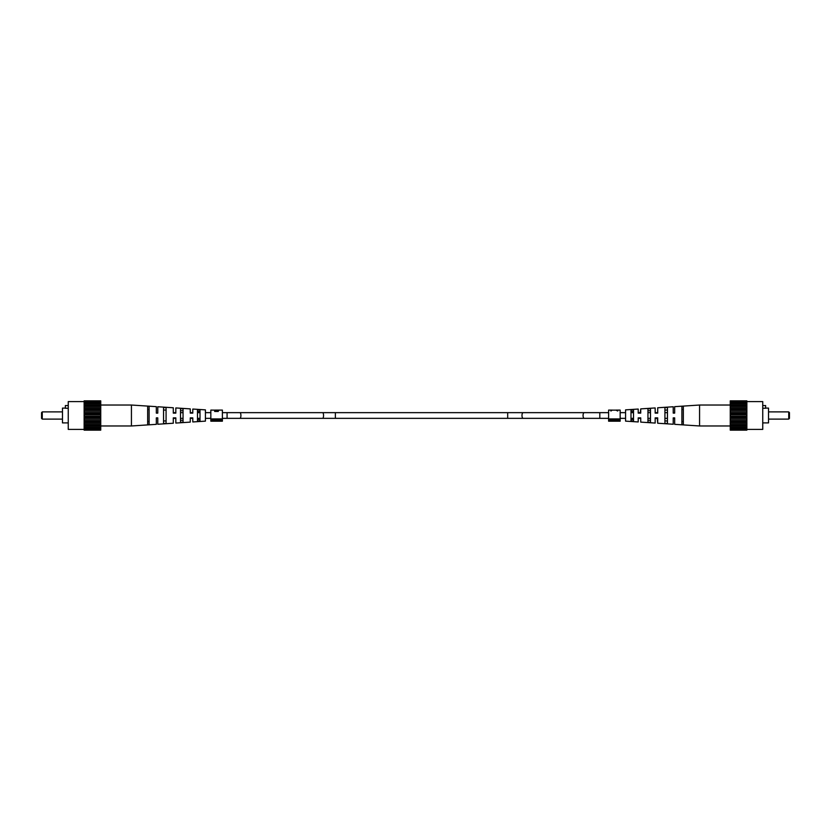 <?xml version="1.0" encoding="UTF-8"?>
<svg xmlns="http://www.w3.org/2000/svg" width="831" height="831" viewBox="0 0 831 831"><rect width="100%" height="100%" fill="white"/><g stroke="black" fill="none" stroke-linecap="round" stroke-linejoin="round"><path stroke-width="1.25" d="M41.55 418.388L42.267 419.104L41.55 418.388L41.55 412.612L42.267 411.896L42.267 419.104L62.481 419.104M68.256 422.896L62.481 422.896L62.481 408.104L65.369 408.104M68.256 405.57L65.369 405.57L65.369 408.239L68.256 408.239M84.139 429.398L68.256 429.398L68.256 401.602L84.139 401.602M84.139 401.861L100.748 401.861L100.748 400.864L84.139 400.864L84.139 430.136L100.748 430.136L100.748 429.284L84.139 429.284M100.748 401.861L100.748 429.284M84.139 417.432L100.748 417.432M100.748 416.217L84.139 416.217M100.748 414.783L84.139 414.783M100.748 413.568L84.139 413.568M100.748 418.45L84.139 418.45M100.748 412.55L84.139 412.55M84.139 421.151L100.748 421.151M100.748 419.842L84.139 419.842M84.139 424.485L100.748 424.485M100.748 423.166L84.139 423.166M100.748 421.909L84.139 421.909M84.139 427.217L100.748 427.217M100.748 425.96L84.139 425.96M100.748 424.942L84.139 424.942M84.139 429.139L100.748 429.139M100.748 428.048L84.139 428.048M100.748 427.331L84.139 427.331M100.748 401.716L84.139 401.716M84.139 403.783L100.748 403.783M100.748 403.669L84.139 403.669M100.748 402.952L84.139 402.952M84.139 406.515L100.748 406.515M100.748 406.058L84.139 406.058M100.748 405.04L84.139 405.04M84.139 409.849L100.748 409.849M100.748 409.091L84.139 409.091M100.748 407.834L84.139 407.834M100.748 411.158L84.139 411.158M156.332 406.66L156.332 413.121L156.332 406.66L131.433 405.029L131.433 425.971L100.748 425.971M192.792 409.039L192.792 413.121L190.268 413.121L190.268 408.883L190.268 412.654L192.792 412.654L192.792 409.039L205.423 409.87L205.423 421.13L192.792 421.961L192.792 418.346L190.268 418.346L190.268 422.117L175.829 423.062L175.829 418.346L173.295 418.346L173.295 423.228L157.776 424.246L157.776 417.879L156.332 417.879L156.332 424.34L131.433 425.971M157.776 413.121L157.776 406.754L157.776 413.121L156.332 413.121L157.776 413.121M173.295 407.772L173.295 412.654L175.829 412.654L175.829 407.938L175.829 413.121L173.295 413.121L173.295 407.772L157.776 406.754M180.514 420.341L180.514 418.346L180.514 420.341L183.049 420.247L183.049 418.346L183.049 420.247L183.049 418.346L180.514 418.346L180.514 420.341M180.514 412.654L180.514 410.659L180.514 412.654L180.514 410.659L183.049 410.753L183.049 412.654L183.049 410.753L183.049 412.654L180.514 412.654M147.669 421.597L147.669 409.403L147.669 421.597L149.113 421.535L149.113 409.465L149.113 421.535L149.113 409.465L147.669 409.403L147.669 421.597M163.551 420.995L163.551 410.005L163.551 420.995L166.075 420.901L166.075 410.099L166.075 420.901L166.075 410.099L163.551 410.005L163.551 420.995M197.487 419.676L197.487 418.346L197.487 419.676L200.011 419.572L200.011 418.346L200.011 419.572L200.011 418.346L197.487 418.346L197.487 419.676M197.487 412.654L197.487 411.324L197.487 412.654L197.487 411.324L200.011 411.428L200.011 412.654L200.011 411.428L200.011 412.654L197.487 412.654M190.268 408.883L175.829 407.938M156.332 424.34L156.332 417.879L157.776 417.879L157.776 424.246M173.295 423.228L173.295 417.879L175.829 417.879L175.829 423.062M190.268 422.117L190.268 417.879L192.792 417.879L192.792 421.961M147.669 406.39L147.669 424.61L149.113 424.516L149.113 406.484L147.669 406.39M163.551 407.47L163.551 423.53L166.075 423.363L166.075 407.637L163.551 407.47M180.514 408.634L180.514 422.366L183.049 422.19L183.049 408.81L180.514 408.634M197.487 409.818L197.487 421.182L200.011 421.005L200.011 409.995L197.487 409.818M192.792 413.121L191.857 413.121M173.949 413.121L173.295 413.121M175.829 417.879L174.822 417.879M789.45 412.612L788.733 411.896L789.45 412.612L789.45 418.388L788.733 419.104L788.733 411.896L768.519 411.896M765.631 408.104L768.519 408.104L768.519 422.896L762.744 422.896M762.744 405.57L765.631 405.57L765.631 408.239L762.744 408.239M746.861 401.602L762.744 401.602L762.744 429.398L746.861 429.398M746.861 401.716L746.861 400.864L730.252 400.864L730.252 401.716L746.861 401.861L730.252 401.716M746.861 429.139L730.252 429.139L730.252 430.136L746.861 430.136L746.861 401.861M730.252 429.139L730.252 401.861M730.252 429.284L746.861 429.284M746.861 427.217L730.252 427.217M730.252 427.331L746.861 427.331M730.252 428.048L746.861 428.048M746.861 424.485L730.252 424.485M730.252 424.942L746.861 424.942M730.252 425.96L746.861 425.96M746.861 421.151L730.252 421.151M730.252 421.909L746.861 421.909M730.252 423.166L746.861 423.166M746.861 417.432L730.252 417.432M730.252 418.45L746.861 418.45M730.252 419.842L746.861 419.842M746.861 413.568L730.252 413.568M730.252 414.783L746.861 414.783M730.252 416.217L746.861 416.217M746.861 409.849L730.252 409.849M730.252 411.158L746.861 411.158M730.252 412.55L746.861 412.55M746.861 406.515L730.252 406.515M730.252 407.834L746.861 407.834M730.252 409.091L746.861 409.091M746.861 403.783L730.252 403.783M730.252 405.04L746.861 405.04M730.252 406.058L746.861 406.058M730.252 402.952L746.861 402.952M730.252 403.669L746.861 403.669M657.196 417.879L657.705 423.228L673.224 424.246L673.224 417.879L674.668 417.879L674.668 424.34L699.567 425.971L699.567 405.029L730.252 405.029M647.951 410.753L650.486 410.659L650.486 412.654L650.486 410.659L650.486 412.654L647.951 412.654L647.951 410.753M650.486 420.341L647.951 420.247L647.951 418.346L647.951 420.247L647.951 418.346L650.486 418.346L650.486 420.341M681.887 409.465L683.331 409.403L683.331 421.597L681.887 421.535L681.887 409.465M664.925 410.099L667.449 410.005L667.449 412.654L667.449 410.005L667.449 412.654L664.925 412.654L664.925 410.099M667.449 420.995L664.925 420.901L664.925 418.346L664.925 420.901L664.925 418.346L667.449 418.346L667.449 420.995M630.989 411.428L633.513 411.324L633.513 412.654L633.513 411.324L633.513 412.654L630.989 412.654L630.989 411.428M633.513 419.676L630.989 419.572L630.989 418.346L630.989 419.572L630.989 418.346L633.513 418.346L633.513 419.676M657.705 413.121L655.171 413.121L655.171 407.938L655.171 412.654L657.705 412.654L657.705 407.772L673.224 406.754L673.224 412.654L674.668 412.654L674.668 406.66L699.567 405.029L674.668 406.66L674.668 413.121L673.224 413.121L673.224 406.754L657.705 407.772L657.705 413.121L655.171 413.121M640.732 413.121L638.208 413.121L638.208 409.039L638.208 412.654L640.732 412.654L640.732 408.883L640.234 413.121M650.486 422.366L650.486 408.634L647.951 408.81L647.951 422.19L650.486 422.366M683.331 424.61L683.331 406.39L681.887 406.484L681.887 424.516L683.331 424.61M667.449 423.53L667.449 407.47L664.925 407.637L664.925 423.363L667.449 423.53M633.513 421.182L633.513 409.818L630.989 409.995L630.989 421.005L633.513 421.182M625.577 409.87L638.208 409.039L625.577 409.87L625.577 421.13L638.208 421.961L638.208 417.879L640.732 417.879L640.732 422.117L655.171 423.062L655.171 417.879L657.705 417.879M674.668 417.879L673.224 417.879M640.732 408.883L655.171 407.938L640.732 408.883M674.668 424.34L674.668 418.346L673.224 418.346L673.224 424.246M657.705 423.228L657.705 418.346L655.171 418.346L655.171 423.062M640.732 422.117L640.732 418.346L638.208 418.346L638.208 421.961M214.886 410.14L210.835 410.088L210.835 418.917L222.386 418.917L222.386 421.192L210.835 421.192L210.835 420.174L222.386 420.174M214.678 410.223L215.322 410.13M215.239 410.13L217.826 410.088M214.678 411.418L215.322 411.418M217.545 410.109L222.386 410.088L222.386 418.917M218.044 410.088L218.937 410.337L217.286 411.459L214.678 411.459L214.678 410.088M210.835 418.917L210.835 420.174M215.322 411.459L218.293 411.459M218.293 411.054L218.293 410.337L217.109 410.099L215.322 410.088L215.322 410.95M216.247 410.95L218.293 410.337M612.676 410.13L615.948 410.13L617.745 411.023L616.311 410.088L620.165 410.088L620.165 418.917L608.614 418.917L608.614 410.088L612.312 410.088L610.91 411.023L612.312 410.088M608.614 421.192L620.165 421.192L620.165 420.174L608.614 420.174L608.614 421.192M620.165 418.917L620.165 420.174M608.614 418.917L608.614 420.174M613.018 410.13L615.594 410.13M683.331 421.597L683.331 409.403L683.331 421.597M323.56 415.5A2.846 1.008 90 0 1 322.553 418.346L239.899 418.346A2.846 1.008 90 0 0 240.907 415.5A2.846 1.008 90 0 0 239.899 412.654L322.553 412.654A2.846 1.008 90 0 1 323.56 415.5M507.689 412.654L523.208 412.654A2.846 1.226 -90 0 0 521.982 415.5A2.846 1.226 -90 0 0 523.208 418.346L507.689 418.346L507.689 412.654L335.371 412.654L335.371 418.346L222.386 418.346M335.371 412.654L227.081 412.654L227.081 418.346M523.208 418.346L599.805 418.346L599.805 412.654L608.614 412.654M584.286 418.346A2.846 1.226 -90 0 1 583.061 415.5A2.846 1.226 -90 0 1 584.286 412.654L599.805 412.654M210.835 418.346L205.423 418.346M507.689 418.346L335.371 418.346M599.805 418.346L608.614 418.346M620.165 418.346L625.577 418.346M620.165 412.654L625.577 412.654M523.208 412.654L584.286 412.654M227.081 412.654L222.386 412.654M210.835 412.654L205.423 412.654M41.55 412.612L42.267 411.896L62.481 411.896M131.433 405.029L100.748 405.029M789.45 418.388L788.733 419.104L768.519 419.104M699.567 425.971L730.252 425.971"/></g></svg>
